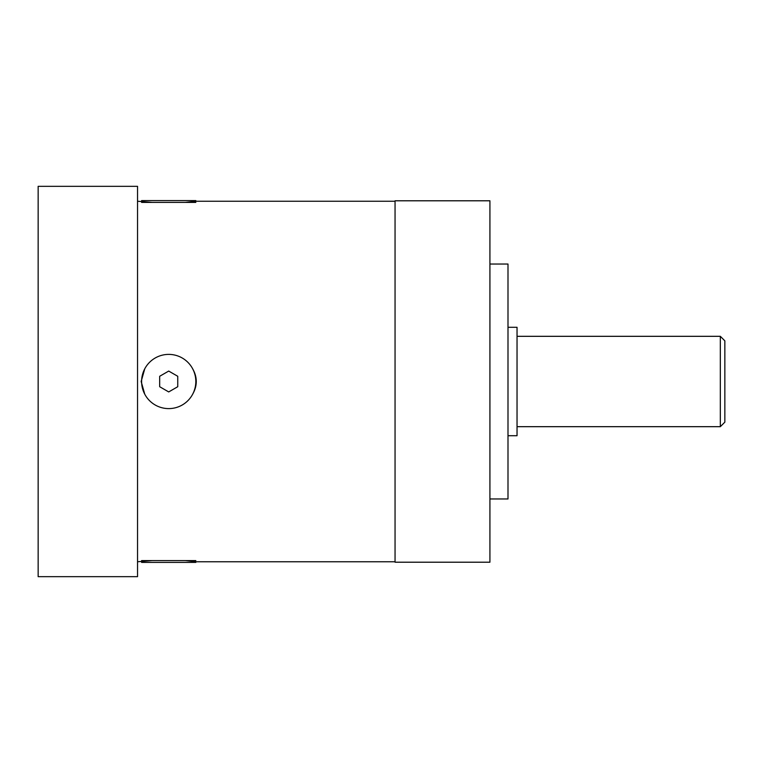 <?xml version="1.0" encoding="UTF-8"?>
<svg xmlns="http://www.w3.org/2000/svg" width="763" height="763" viewBox="0 0 763 763"><rect width="100%" height="100%" fill="white"/><g stroke="black" fill="none" stroke-linecap="round" stroke-linejoin="round"><path stroke-width="1.14" d="M137.54 561.759L152.085 560.595M185.342 560.595L196.272 561.759L395.053 561.759M144.76 394.185L141.155 381.5L144.76 368.815M192.667 368.815C197.464 377.275 197.464 385.725 192.667 394.185M152.085 202.405L137.54 201.241M395.053 201.241L196.272 201.241L185.342 202.405M720.329 426.679L724.85 422.158L724.85 340.842L720.329 336.321L720.329 426.679L517.037 426.679M507.996 327.289L517.037 327.289L517.037 435.711L507.996 435.711M489.922 264.036L507.996 264.036L507.996 498.964L489.922 498.964M489.922 381.5L489.922 562.207L395.053 562.207L395.053 200.793L489.922 200.793L489.922 381.5M38.15 576.666L38.15 186.334L137.54 186.334L137.54 576.666L38.15 576.666M141.603 560.595L195.824 560.595M141.603 561.702L141.603 562.398L195.824 562.398L195.824 561.702M195.824 202.405L141.603 202.405M195.824 201.298L195.824 200.602L141.603 200.602L141.603 201.298M168.709 391.934L159.677 386.717L159.677 376.283L168.709 371.066L177.75 376.283L177.75 386.717L168.709 391.934M195.824 381.5A27.106 27.106 0 0 1 155.156 404.972A27.106 27.106 0 0 1 155.156 358.028A27.106 27.106 0 0 1 195.824 381.5M517.037 336.321L720.329 336.321"/></g></svg>
